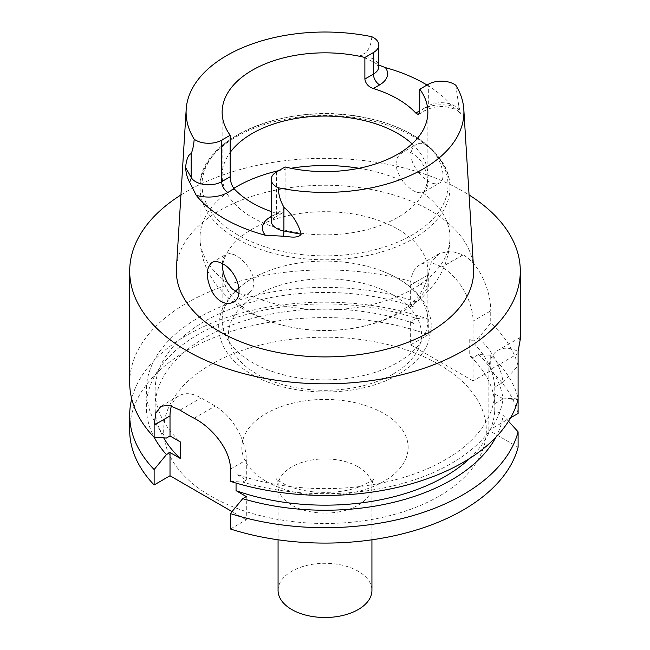 <?xml version="1.0" encoding="UTF-8"?>
<svg xmlns="http://www.w3.org/2000/svg" width="650" height="650" viewBox="0 0 650 650"><rect width="100%" height="100%" fill="white"/><g stroke="black" fill="none" stroke-linecap="round" stroke-linejoin="round"><path stroke-width="0.49" stroke-dasharray="3.25 2.44" d="M129.699 382.679A195.301 112.751 0 0 1 230.222 284.091A195.301 112.751 0 0 1 428.309 286.999L416.195 301.844L410.629 305.053L413.944 306.971L413.944 323.537L410.629 321.62L416.195 318.402A178.644 103.139 0 0 0 214.614 325.999A178.644 103.139 0 0 0 154.18 437.288M416.195 318.402L428.309 319.256A195.301 112.751 0 0 0 131.714 398.816M129.699 430.349A195.301 112.751 180 0 1 230.222 331.76A195.301 112.751 180 0 1 428.309 334.661L428.309 319.256M230.425 528.994L246.309 519.821L246.309 496.576M413.944 323.537A169.877 98.077 0 0 0 242.084 321.49A169.877 98.077 0 0 0 155.123 407.095A169.877 98.077 0 0 0 163.702 437.872M413.944 306.971A169.877 98.077 0 0 0 242.084 304.931A169.877 98.077 0 0 0 155.123 390.528A169.877 98.077 0 0 0 180.269 441.878M428.309 334.661L410.629 344.874L410.629 321.62M478.619 354.445A178.644 103.139 0 0 1 503.084 398.881L518.099 398.06A195.301 112.751 0 0 0 490.734 355.298L478.619 354.445L473.046 357.662L473.046 380.908L490.734 370.695A195.301 112.751 180 0 1 518.099 413.457M490.734 355.298L490.734 370.695M478.619 337.878A178.644 103.139 0 0 1 503.084 382.314L494.772 387.108A169.877 98.077 0 0 0 469.731 339.178L473.046 341.096L478.619 337.878L490.734 323.034L490.734 310.863L473.046 321.076L473.046 341.096M469.731 339.178L469.731 355.745A169.877 98.077 0 0 1 494.772 403.674L494.772 387.108M473.046 357.662L469.731 355.745M503.084 398.881L494.772 403.674M518.099 398.06L518.099 399.563L503.084 398.743L494.772 393.949L494.772 410.516L503.084 415.309L508.519 421.249M439.075 364.488A161.322 93.137 180 0 1 439.075 496.202A161.322 93.137 180 0 1 210.925 496.202A161.322 93.137 180 0 1 210.925 364.488A161.322 93.137 180 0 1 439.075 364.488M410.629 344.874L473.046 380.908M510.583 417.796L488.849 430.349L518.099 447.233M246.309 519.821L232.058 511.599M495.763 437.393A178.644 103.139 0 0 0 503.084 415.309M469.934 458.258A169.877 98.077 0 0 0 494.772 410.516M236.056 483.064L236.056 474.094A169.877 98.077 0 0 0 494.772 393.949M230.425 481.333L242.718 482.081A178.644 103.139 0 0 0 503.084 398.743M242.718 482.081L246.309 480.009L236.056 474.094M246.309 480.009L246.309 459.948A43.997 25.399 -120 0 0 215.199 406.063L201.126 397.946A43.997 25.399 -120 0 0 179.132 395.761A43.997 25.399 -120 0 0 171.462 405.917M416.195 301.844A178.644 103.139 0 0 0 202.337 315.543A178.644 103.139 0 0 0 166.433 438.035M410.629 305.053L410.629 285.033A44.038 25.431 60 0 1 419.746 264.875A44.038 25.431 60 0 1 441.764 267.053L441.911 267.134A44.038 25.431 60 0 1 473.046 321.076M428.309 286.999L428.309 274.82L431.275 262.088L439.229 253.622L450.523 250.981L463.027 254.784A195.301 112.751 180 0 1 463.166 254.857C479.993 264.192 490.977 291.647 490.734 310.863M503.084 382.314L518.099 365.796A195.301 112.751 0 0 0 490.734 323.034M518.099 365.796L518.099 353.535L488.849 370.419L488.849 430.349M488.849 370.419A43.997 25.399 60 0 1 497.965 350.285A43.997 25.399 60 0 1 518.099 351.447M518.115 351.382L519.878 337.651L520.284 339.186M180.928 194.959A195.301 112.751 180 0 1 469.073 194.959M473.558 268.044A148.647 85.824 0 0 0 325 185.258A148.647 85.824 0 0 0 176.442 268.044M235.227 291.476A102.862 59.386 0 0 0 222.137 320.474A102.862 59.386 0 0 0 285.634 375.342A102.862 59.386 0 0 0 397.735 362.464A102.862 59.386 0 0 0 427.863 320.474A102.862 59.386 0 0 0 381.517 270.855A102.862 59.386 0 0 0 268.483 270.855A102.862 59.386 0 0 0 238.981 287.909M412.076 143.837A102.862 59.386 180 0 1 419.819 152.425A102.862 59.386 180 0 1 427.863 175.451A102.862 59.386 180 0 1 364.366 230.319A102.862 59.386 180 0 1 252.265 217.449A102.862 59.386 180 0 1 222.137 175.451A102.862 59.386 180 0 1 230.181 152.425M222.885 263.924A102.862 59.386 180 0 1 331.216 211.803A102.862 59.386 180 0 1 427.863 271.082A102.862 59.386 180 0 1 397.735 313.081A102.862 59.386 180 0 1 252.265 313.081A102.862 59.386 180 0 1 222.137 271.082A102.862 59.386 180 0 1 222.341 267.312M285.123 166.969L285.009 209.609L284.026 211.689L282.1 213.168L279.533 213.744L276.689 213.346L271.213 216.507M271.213 211.543A102.862 59.386 0 0 0 276.689 213.346M222.178 263.526L223.389 257.473L225.924 254.426L229.767 253.508L234.634 254.816L239.964 258.099L245.172 262.941L249.657 268.962L252.777 275.624L253.971 282.173L253.061 287.836L250.266 292.045L246.919 294.027L242.239 294.442L238.842 293.491M422.581 192.611L425.718 190.418L427.473 186.144L427.765 180.253L426.611 173.461L424.076 166.465L420.233 160.062L415.366 155.131L410.036 152.344L404.828 151.913L400.343 153.822L397.223 157.852L396.029 163.442L396.939 169.829L399.734 176.377L403.081 181.35C410.101 189.922 416.609 193.676 422.581 192.611A124.979 72.158 180 0 1 449.979 237.689A124.979 72.158 180 0 1 379.137 302.721A124.979 72.158 180 0 1 246.919 294.027M455.788 85.223L458.827 106.226L460.728 113.433C460.549 114.311 460.029 113.839 459.168 112.028A8.799 6.833 -29.4 0 1 458.827 110.053L458.827 106.226M427.017 85.044A140.668 81.209 180 0 1 452.043 106.096L459.168 112.028M371.767 36.709C371.499 42.884 369.606 48.206 366.088 52.683L360.238 55.413C361.368 57.054 363.35 58.037 366.202 58.354L378.787 65.016M418.454 172.477C409.549 160.241 408.598 151.052 415.61 144.909C430.576 134.639 451.384 176.979 439.489 183.048L439.229 183.202C433.574 185.331 426.652 181.756 418.454 172.477M278.07 590.403A46.93 27.097 180 0 1 307.044 565.37A46.93 27.097 180 0 1 358.183 571.244A46.93 27.097 180 0 1 371.93 590.403M428.309 274.82L410.629 285.033M463.027 254.784L441.764 267.053M463.166 254.857L441.911 267.134M230.425 469.121L246.309 459.948M194.114 418.234L215.199 406.063M180.05 410.118L201.126 397.946M393.274 373.961A96.549 55.746 0 0 0 349.993 280.711A96.549 55.746 0 0 0 231.741 348.977A96.549 55.746 0 0 0 393.274 373.961M238.022 235.064A123.004 71.021 180 0 1 293.166 116.253A123.004 71.021 180 0 1 443.812 203.231A123.004 71.021 180 0 1 238.022 235.064M236.632 238.648A124.979 72.158 180 0 1 200.021 187.623A124.979 72.158 180 0 1 325 115.472A124.979 72.158 180 0 1 449.979 187.623A124.979 72.158 180 0 1 372.824 254.288A124.979 72.158 180 0 1 236.632 238.648M452.043 106.096A27.178 15.689 0 0 0 422.126 109.419L428.342 105.828L428.342 84.272M422.126 109.419A8.799 5.078 -120 0 0 426.522 109.858A8.799 5.078 -120 0 0 428.342 105.828A18.379 10.611 180 0 1 458.827 110.053L460.728 113.433M276.599 171.893L276.599 213.403A8.799 5.078 60 0 1 274.771 217.425C268.783 222.097 272.131 220.464 271.213 220.903A18.379 10.611 180 0 1 276.599 213.403L285.123 208.479M282.588 212.916L274.771 217.425A8.799 5.078 60 0 1 271.213 217.409M227.419 282.766A124.979 72.158 180 0 1 200.021 237.689A124.979 72.158 180 0 1 233.797 188.354M278.712 170.666A124.979 72.158 180 0 1 290.956 168.261M359.044 168.261A124.979 72.158 180 0 1 403.081 181.35M360.238 55.413L366.088 56.517A18.379 10.611 180 0 1 378.787 66.609L375.148 63.083M366.088 52.683L366.088 56.517A8.799 2.218 100.6 0 0 366.202 58.354M266.191 481.398A83.159 48.011 0 0 0 383.809 481.398A83.159 48.011 0 0 0 383.809 413.498A83.159 48.011 0 0 0 266.191 413.498A83.159 48.011 0 0 0 266.191 481.398M358.183 466.838A46.93 27.097 180 0 1 371.93 485.997A46.93 27.097 180 0 1 325 513.094A46.93 27.097 180 0 1 278.07 485.997A46.93 27.097 180 0 1 307.044 460.972A46.93 27.097 180 0 1 358.183 466.838M155.123 407.095L155.123 390.528M439.229 253.622L419.746 264.875M519.87 337.634L497.965 350.285M160.956 406.258L179.132 395.761M381.517 270.855C398.125 277.152 411.003 285.838 420.144 296.904C427.456 305.955 431.186 315.835 431.324 326.544L428.732 341.201C423.605 354.608 413.416 365.69 398.158 374.449C361.449 397.012 292.492 398.751 251.201 374.075C242.418 368.932 235.243 362.911 229.678 356.005C222.438 346.954 218.766 337.09 218.676 326.406C218.741 318.931 220.659 311.781 224.429 304.947C233.082 290.079 247.764 278.72 268.483 270.855M200.021 187.623C197.438 137.491 289.144 100.653 365.641 117.788C414.594 127.229 450.507 155.935 449.979 187.623L449.979 237.689C449.694 255.19 444.275 270.879 433.721 284.757L423.174 296.441C414.042 304.866 403.553 311.716 391.698 316.981C370.947 326.072 348.473 330.574 324.269 330.501C295.579 330.363 269.742 323.887 246.756 311.09C234.317 304.013 223.933 294.929 215.597 283.839C205.473 270.156 200.281 254.768 200.021 237.689L200.021 187.623M427.863 320.474L427.863 271.082M222.137 320.474L222.137 271.082M418.714 114.367L426.522 109.858C436.556 105.365 446.493 105.406 456.341 109.964M427.863 175.451L427.863 112.222M222.137 175.451L222.137 112.222M233.261 302.12L248.592 293.264M211.908 262.519L226.102 254.321M423.898 192.059L439.229 183.202M401.408 153.107L415.61 144.909M371.93 539.793L371.93 485.997C372.361 481.821 372.994 479.375 373.823 478.644C375.058 479.001 370.281 481.723 359.499 486.809C345.784 491.757 330.037 493.399 312.252 491.733C300.958 490.319 291.826 487.89 284.846 484.445L278.484 480.691L276.177 478.644C276.949 479.172 277.574 481.618 278.07 485.997L278.07 539.793"/><path stroke-width="0.97" d="M154.18 437.288A178.644 103.139 0 0 0 166.433 454.602L170.016 452.53L170.016 475.776L154.131 484.949A195.301 112.751 180 0 1 129.699 430.349L129.699 414.944A195.301 112.751 0 0 0 154.131 469.552L166.433 454.602M131.714 398.816A195.301 112.751 0 0 0 129.699 414.944M154.131 469.552L154.131 484.949M230.425 528.994L230.425 513.597A195.301 112.751 0 0 0 518.099 431.827L518.099 447.233A195.301 112.751 180 0 1 230.425 528.994M469.934 458.258A169.877 98.077 0 0 1 236.056 490.652L246.309 496.576L242.718 498.648L230.425 513.597M163.702 437.872A169.877 98.077 0 0 0 180.269 458.445L180.269 441.878L170.016 435.963L166.433 438.035L154.131 437.288L154.131 425.076L170.016 415.902L170.016 435.963M170.016 452.53L180.269 458.445M469.073 194.959A195.301 112.751 180 0 1 520.301 271.082L520.301 339.186L518.099 351.447L518.099 413.457L510.583 417.796M232.058 511.599L170.016 475.776M518.099 431.827L508.519 421.249M242.718 498.648A178.644 103.139 0 0 0 495.763 437.393M236.056 490.652L236.056 483.064M171.462 405.917A43.997 25.399 -120 0 0 170.016 415.902M518.099 353.535L518.115 351.382M154.131 425.076L155.87 413.059L160.956 406.258L169.244 405.332L180.05 410.118A195.301 112.751 180 0 0 186.907 414.277A195.301 112.751 180 0 0 194.114 418.234C211.689 427.164 230.701 449.816 230.425 469.121L230.425 481.333A195.301 112.751 0 0 0 518.099 399.563M520.301 271.082A195.301 112.751 180 0 1 399.734 375.253A195.301 112.751 180 0 1 186.907 350.813A195.301 112.751 180 0 1 129.699 271.082L129.699 382.679A195.301 112.751 0 0 0 154.131 437.288M129.699 271.082A195.301 112.751 180 0 1 180.928 194.959M219.887 331.768A148.647 85.824 0 0 0 384.312 349.781A148.647 85.824 0 0 0 473.558 268.044L463.816 109.379A138.905 80.194 180 0 1 278.233 187.736A18.379 10.611 180 0 1 271.213 179.392A18.379 10.611 180 0 1 276.599 171.893L285.123 166.969A102.862 59.386 0 0 0 427.863 112.222A102.862 59.386 0 0 0 419.819 89.196L419.632 112.751L418.21 114.514L415.813 113.067A102.862 59.386 0 0 0 373.311 88.53C368.371 86.759 365.56 83.59 364.877 79.032L364.877 57.476L373.401 52.553A18.379 10.611 180 0 0 378.787 45.053A18.379 10.611 180 0 0 371.767 36.709A138.905 80.194 180 0 0 186.184 109.379L176.442 268.044A148.647 85.824 0 0 0 219.887 331.768M238.981 287.909A102.862 59.386 0 0 0 235.227 291.476M230.181 152.425A102.862 59.386 180 0 1 316.615 116.261A102.862 59.386 180 0 1 412.076 143.837M222.341 267.312A102.862 59.386 180 0 1 222.885 263.924M364.877 57.476A102.862 59.386 0 0 0 222.137 112.222A102.862 59.386 0 0 0 230.181 135.249L230.181 176.759C230.368 181.586 231.709 185.607 234.187 188.817A102.862 59.386 0 0 0 271.213 211.543M230.181 135.249L221.658 140.173A18.379 10.611 0 0 1 194.212 139.222A138.905 80.194 180 0 1 186.184 109.379M419.819 89.196L428.342 84.272A18.379 10.611 0 0 1 455.788 85.223A138.905 80.194 180 0 1 463.816 109.379M238.842 293.491L231.766 288.519L227.419 282.766L224.283 275.852L222.528 268.751L222.178 263.526M212.046 291.639C214.516 296.059 217.555 299.341 221.171 301.494C225.582 303.916 229.613 304.127 233.261 302.12L233.618 301.901C245.326 295.726 236.462 270.619 222.763 263.851C218.432 261.389 214.809 260.942 211.908 262.519C205.717 268.182 205.766 277.891 212.046 291.639M378.787 65.016L385.393 67.616A140.668 81.209 180 0 1 427.017 85.044M194.212 139.222C193.651 145.567 192.636 150.377 191.173 153.668C188.321 154.586 186.452 159.193 185.575 167.505C186.087 173.68 187.411 178.523 189.54 182.032A8.799 6.833 150.6 0 0 191.173 177.458L191.173 153.668M278.233 187.736C278.501 194.553 280.394 201.045 283.912 207.204C292.703 214.849 298.447 223.852 301.145 234.227C298.147 238.818 288.892 236.641 283.384 236.21L265.419 235.268A141.887 81.916 180 0 1 224.664 218.847A141.887 81.916 180 0 1 196.227 195.317L189.54 182.032M371.93 539.793L371.93 590.403A46.93 27.097 180 0 1 325 617.5A46.93 27.097 180 0 1 278.07 590.403L278.07 539.793M419.819 110.752L415.813 113.067M378.787 45.053L378.787 66.609A18.379 10.611 180 0 1 373.401 74.108L364.877 79.032M373.401 52.553L373.401 74.108A8.799 5.078 -120 0 0 379.624 84.89A27.178 15.689 0 0 0 385.393 67.616M373.311 88.53L379.624 84.89M230.181 176.759L221.658 181.683L221.658 140.173M196.227 195.317A27.178 15.689 0 0 0 227.874 192.457L234.187 188.817M227.874 192.457A8.799 5.078 60 0 1 221.658 181.683A18.379 10.611 180 0 1 191.173 177.458L185.575 167.505M271.213 217.409A8.799 5.078 60 0 1 270.376 216.994A27.178 15.689 0 0 0 265.419 235.268M271.213 216.507L270.376 216.994M233.797 188.354A124.979 72.158 180 0 1 278.712 170.666M290.956 168.261A124.979 72.158 180 0 1 359.044 168.261M301.145 234.227L283.912 230.994A18.379 10.611 180 0 1 271.213 220.903L271.213 179.392M283.912 207.204L283.912 230.994A8.799 2.218 -79.4 0 1 283.384 236.21"/></g></svg>

